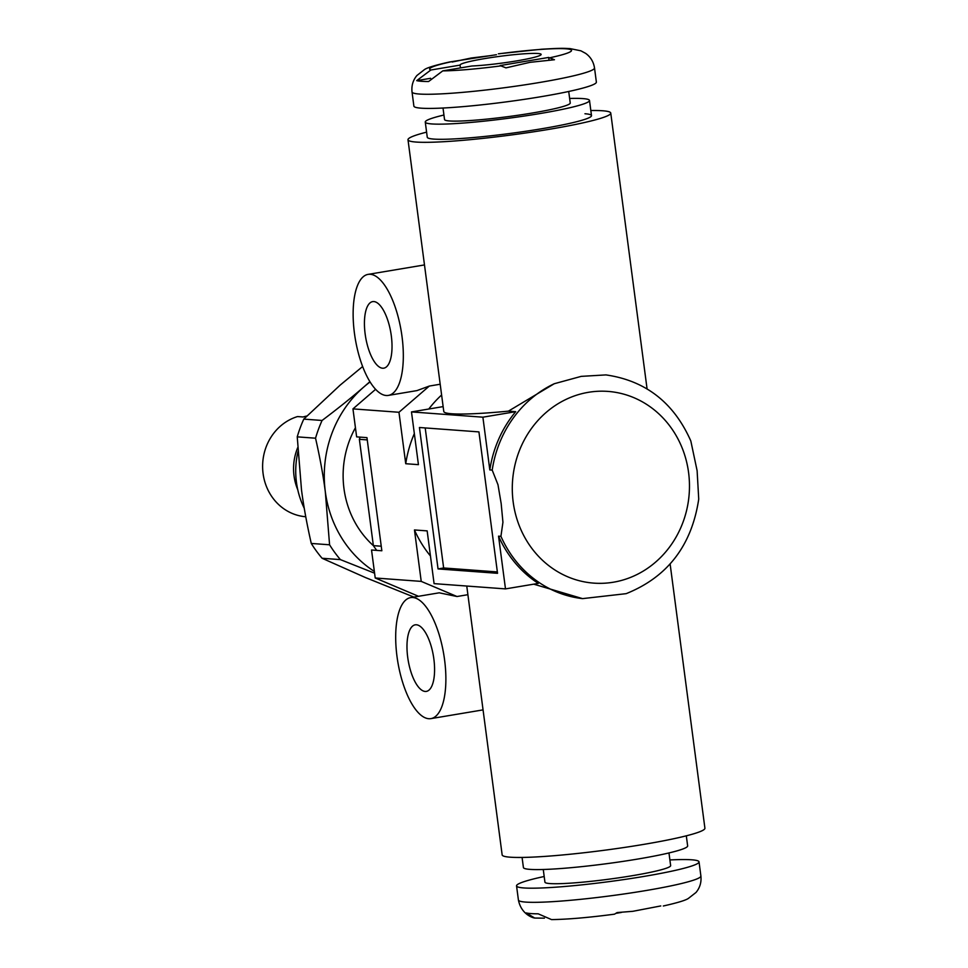 <?xml version="1.0" encoding="UTF-8"?>
<svg xmlns="http://www.w3.org/2000/svg" width="968" height="968" viewBox="0 0 968 968"><rect width="100%" height="100%" fill="white"/><g stroke="black" fill="none" stroke-linecap="round" stroke-linejoin="round"><path stroke-width="1.45" d="M412.804 597.51A61.347 23.28 -99.5 0 0 410.638 597.607A61.347 23.28 -99.5 0 0 397.376 659.16A61.347 23.28 -99.5 0 0 428.764 718.716A61.347 23.28 -99.5 0 0 430.929 718.619A61.347 23.28 -99.5 0 0 444.191 657.066A61.347 23.28 -99.5 0 0 412.804 597.51M467.895 594.691L457.017 596.518L439.23 592.815L410.638 597.607M426.598 132.144A102.257 8.736 -7.5 0 0 408 139.767A102.257 8.736 -7.5 0 0 416.083 142.054A102.257 8.736 -7.5 0 0 530.186 132.326A102.257 8.736 -7.5 0 0 610.76 113.075A102.257 8.736 -7.5 0 0 602.689 110.775A102.257 8.736 -7.5 0 0 590.831 110.521M408 139.767L443.78 411.473A102.257 8.736 -7.5 0 0 451.85 413.772A102.257 8.736 -7.5 0 0 508.406 411.146L554.265 383.727A112.482 103.624 94.2 0 0 492.204 470.097L497.988 484.738L501.17 503.554L502.936 522.272L500.928 536.332L498.544 536.163L505.49 588.895L538.317 583.401A112.482 103.624 -85.8 0 1 498.544 536.163M370.248 274.283A61.347 23.28 -99.5 0 0 368.082 274.38A61.347 23.28 -99.5 0 0 354.82 335.932A61.347 23.28 -99.5 0 0 386.208 395.501A61.347 23.28 -99.5 0 0 388.374 395.404A61.347 23.28 -99.5 0 0 401.635 333.839A61.347 23.28 -99.5 0 0 370.248 274.283M388.374 395.404L416.966 390.6L429.308 386.063L440.186 384.236M418.503 596.288L375.221 577.993L371.531 550.005L381.84 550.768L366.957 437.633L356.635 436.87L352.957 408.883L375.62 389.305M352.957 408.883L398.961 412.271L429.308 386.063M457.017 596.518L421.225 581.393L414.461 529.956A112.482 103.624 94.2 0 0 430.445 555.959M375.221 577.993L421.225 581.393M569.644 98.47A82.825 7.078 172.5 0 1 582.966 98.603A82.825 7.078 172.5 0 1 589.5 100.454A82.825 7.078 172.5 0 1 524.232 116.051A82.825 7.078 172.5 0 1 431.813 123.94A82.825 7.078 172.5 0 1 425.267 122.077L427.263 137.226A82.825 7.078 -7.5 0 0 433.809 139.089A82.825 7.078 -7.5 0 0 526.229 131.2A82.825 7.078 -7.5 0 0 591.496 115.603A82.825 7.078 -7.5 0 0 584.962 113.752M425.17 691.442A33.747 12.802 80.5 0 1 407.903 658.688A33.747 12.802 80.5 0 1 415.199 624.832A33.747 12.802 80.5 0 1 416.397 624.784A33.747 12.802 80.5 0 1 433.652 657.538A33.747 12.802 80.5 0 1 426.356 691.394A33.747 12.802 80.5 0 1 425.17 691.442M382.614 368.227A33.747 12.802 80.5 0 1 365.359 335.472A33.747 12.802 80.5 0 1 372.644 301.617A33.747 12.802 80.5 0 1 373.842 301.556A33.747 12.802 80.5 0 1 391.096 334.311A33.747 12.802 80.5 0 1 383.812 368.167A33.747 12.802 80.5 0 1 382.614 368.227M606.512 374.967L605.92 374.906C645.559 380.618 673.861 402.652 690.825 440.997L697.117 470.714L698.727 499.113C691.745 545.516 667.557 577.037 626.151 593.662L582.554 598.623L533.731 584.164M438.044 568.918L497.54 573.31L478.93 431.897L419.434 427.505L438.044 568.918L443.646 567.974L497.37 571.943M505.49 588.895L434.087 583.631L427.154 530.887L414.461 529.956M414.34 433.591A112.482 103.624 94.2 0 0 405.737 463.72L418.43 464.652L411.485 411.92L482.887 417.184L489.82 469.928L492.204 470.097M405.737 463.72L398.961 412.271M411.485 411.92L443.138 406.608M482.887 417.184L515.702 411.678L508.406 411.146M489.82 469.928A112.482 103.624 -85.8 0 1 515.702 411.678M441.602 394.992A112.482 103.624 94.2 0 0 428.776 409.016M466.757 586.039L502.15 854.901A102.257 8.736 -7.5 0 0 510.233 857.188A102.257 8.736 -7.5 0 0 624.324 847.46A102.257 8.736 -7.5 0 0 704.91 828.209L670.122 563.981M425.206 427.929L443.646 567.974M605.92 374.906L581.211 376.37L554.265 383.727M548.662 57.439L554.458 59.738L530.016 62.327L505.949 67.869L500.141 65.57L548.662 57.439L548.989 59.931M496.439 54.704L449.588 61.988M452.141 62.037L471.307 57.995L491.587 55.515M416.712 80.634L430.857 70.011L460.054 65.11A40.898 3.497 172.5 0 1 492.288 57.39A40.898 3.497 172.5 0 1 537.93 53.494A40.898 3.497 172.5 0 1 541.16 54.414A40.898 3.497 172.5 0 1 516.355 60.948A40.898 3.497 172.5 0 1 471.961 65.993L442.763 70.882L428.606 81.518A87.943 7.514 -7.5 0 1 421.431 81.288A87.943 7.514 -7.5 0 1 416.712 80.634L430.639 78.299M460.054 65.11A40.898 3.497 172.5 0 1 460.054 65.086L460.429 67.929M568.724 91.476L570.237 102.995A63.392 5.421 172.5 0 1 520.288 114.926A63.392 5.421 172.5 0 1 449.539 120.964A63.392 5.421 172.5 0 1 444.53 119.536L443.017 108.017M425.267 122.077A82.825 7.078 172.5 0 1 443.937 115.023M594.509 67.941L596.373 82.086A92.033 7.865 172.5 0 1 523.845 99.414A92.033 7.865 172.5 0 1 421.153 108.174A92.033 7.865 172.5 0 1 413.88 106.105L412.029 91.96A92.033 7.865 172.5 0 0 419.289 94.029A92.033 7.865 172.5 0 0 521.982 85.269A92.033 7.865 172.5 0 0 594.509 67.941C593.517 61.734 590.553 56.87 585.592 53.337L580.909 50.82L570.079 48.606C563.848 48.412 564.404 47.855 541.523 49.247L498.363 53.809M544.403 918.16L534.699 918.051L526.277 912.945A87.943 7.514 172.5 0 0 530.996 913.586A87.943 7.514 172.5 0 0 538.184 913.816L551.554 919.6C567.756 919.37 588.75 917.567 614.547 914.167L617.148 912.558L632.83 911.311L660.781 905.939M621.323 912.449L616.471 913.26M522.079 857.442L523.41 867.51A82.825 7.078 -7.5 0 0 529.944 869.373A82.825 7.078 -7.5 0 0 622.376 861.484A82.825 7.078 -7.5 0 0 687.643 845.887L686.312 835.82M543.266 869.494L544.936 882.15A63.392 5.421 -7.5 0 0 549.933 883.566A63.392 5.421 -7.5 0 0 620.682 877.54A63.392 5.421 -7.5 0 0 670.642 865.598L668.973 852.941M544.185 876.5A92.033 7.865 -7.5 0 0 516.549 885.889A92.033 7.865 -7.5 0 0 523.809 887.946A92.033 7.865 -7.5 0 0 626.502 879.186A92.033 7.865 -7.5 0 0 699.029 861.859A92.033 7.865 -7.5 0 0 691.757 859.802A92.033 7.865 -7.5 0 0 669.892 859.947M297.236 436.858L315.544 438.201C319.936 457.513 323.191 475.336 325.309 491.708L329.58 544.79L311.272 543.447C306.88 524.136 303.625 506.3 301.508 489.941L297.236 436.858A124.751 114.926 -85.8 0 1 303.783 419.12L340.155 385.119L362.649 366.509M414.389 597.268L365.493 577.569L322.102 558.27L340.397 559.613L374.592 573.201M305.755 516.743A51.122 47.105 -85.8 0 1 263.09 473.594A51.122 47.105 -85.8 0 1 297.539 416.567L303.093 416.978A51.122 47.105 -85.8 0 1 306.88 416.01M304.267 508.297A79.763 73.471 -85.8 0 1 296.462 482.366A79.763 73.471 -85.8 0 1 297.926 451.754M376.746 550.393A115.543 106.444 -85.8 0 1 373.37 545.637A92.033 84.785 -85.8 0 1 343.967 488.574A92.033 84.785 -85.8 0 1 355.438 427.711M381.247 546.218L373.37 545.637L359.37 439.327A115.543 106.444 -85.8 0 1 360.12 437.125M315.544 438.201A124.751 114.926 -85.8 0 1 322.078 420.463L303.783 419.12M374.35 571.435A112.482 103.624 -85.8 0 1 325.309 491.708A112.482 103.624 -85.8 0 1 363.956 386.873C351.977 397.255 338.026 408.448 322.078 420.463M359.37 439.327L367.247 439.908M297.757 489.711A51.122 47.105 -85.8 0 1 294.03 475.881A51.122 47.105 -85.8 0 1 297.696 447.664M340.397 559.613A124.751 114.926 -85.8 0 1 329.58 544.79M369.921 381.658L363.956 386.873A112.482 103.624 -85.8 0 1 370.103 381.949M322.102 558.27A124.751 114.926 -85.8 0 1 311.272 543.447M688.587 472.565A96.122 88.548 94.2 0 0 588.387 392.318A96.122 88.548 94.2 0 0 513.173 501.969A96.122 88.548 94.2 0 0 613.385 582.216A96.122 88.548 94.2 0 0 688.587 472.565M500.928 536.332A112.482 103.624 94.2 0 0 582.554 598.623M502.126 65.727A71.572 6.123 172.5 0 1 442.763 70.882M499.089 53.785A71.572 6.123 172.5 0 1 565.917 48.799A71.572 6.123 172.5 0 1 550.647 57.584M430.857 70.011A71.572 6.123 172.5 0 1 450.568 61.916M516.549 885.889L518.412 900.022A92.033 7.865 -7.5 0 0 525.672 902.091A92.033 7.865 -7.5 0 0 628.365 893.331A92.033 7.865 -7.5 0 0 700.892 876.004C701.546 882.271 699.925 887.753 696.016 892.46L688.333 898.461C685.477 900.385 677.14 902.89 663.322 905.987M424.48 264.929L368.082 274.38M483.056 709.883L430.929 718.619M610.76 113.075L647.072 388.882M449.588 61.976C435.769 65.074 427.433 67.579 424.577 69.502L416.893 75.516C412.997 80.211 411.364 85.692 412.029 91.96M591.496 115.603L589.5 100.454M518.412 900.022C521.099 913.719 531.94 917.664 534.699 918.051M699.029 861.859L700.892 876.004"/></g></svg>
